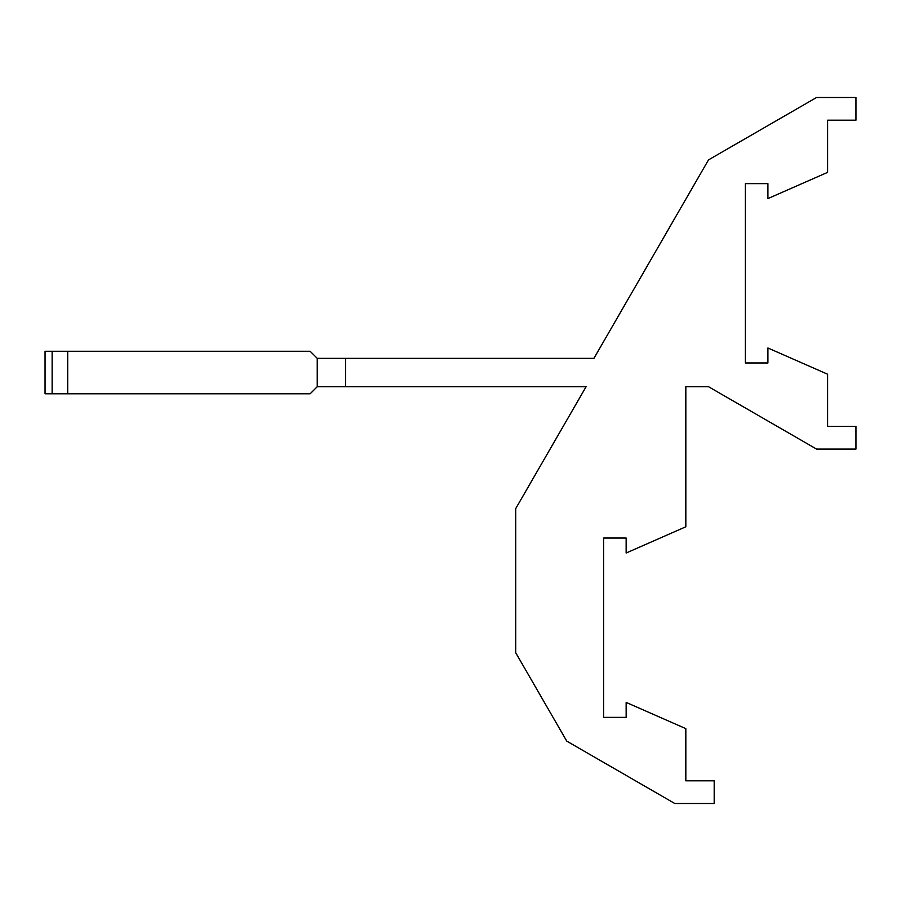 <?xml version="1.0" encoding="UTF-8"?>
<svg xmlns="http://www.w3.org/2000/svg" width="901" height="901" viewBox="0 0 901 901"><rect width="100%" height="100%" fill="white"/><g stroke="black" fill="none" stroke-linecap="round" stroke-linejoin="round"><path stroke-width="1.35" d="M317.242 358.35L593.928 358.35L708.513 159.882L816.554 97.499L855.95 97.499L855.95 120.182L827.602 120.182L827.602 172.361L767.911 198.592L767.911 183.624L745.375 183.624L745.375 362.957L767.911 362.957L767.911 347.989L827.602 374.219L827.602 426.398L855.95 426.398L855.95 449.081L816.554 449.081L708.513 386.709L685.83 386.709L685.83 526.781L626.15 553.011L626.15 538.043L603.602 538.043L603.602 717.376L626.15 717.376L626.15 702.408L685.83 728.639L685.83 780.818L714.189 780.818L714.189 803.501L674.793 803.501L566.752 741.118L515.71 652.718L515.71 508.626L586.101 386.709L317.242 386.709L310.147 393.793L45.05 393.793L45.05 351.266L310.147 351.266L317.242 358.35L317.242 386.709M67.71 351.266L67.71 393.793M345.59 358.35L345.59 386.709M52.134 393.793L52.134 351.266"/></g></svg>
